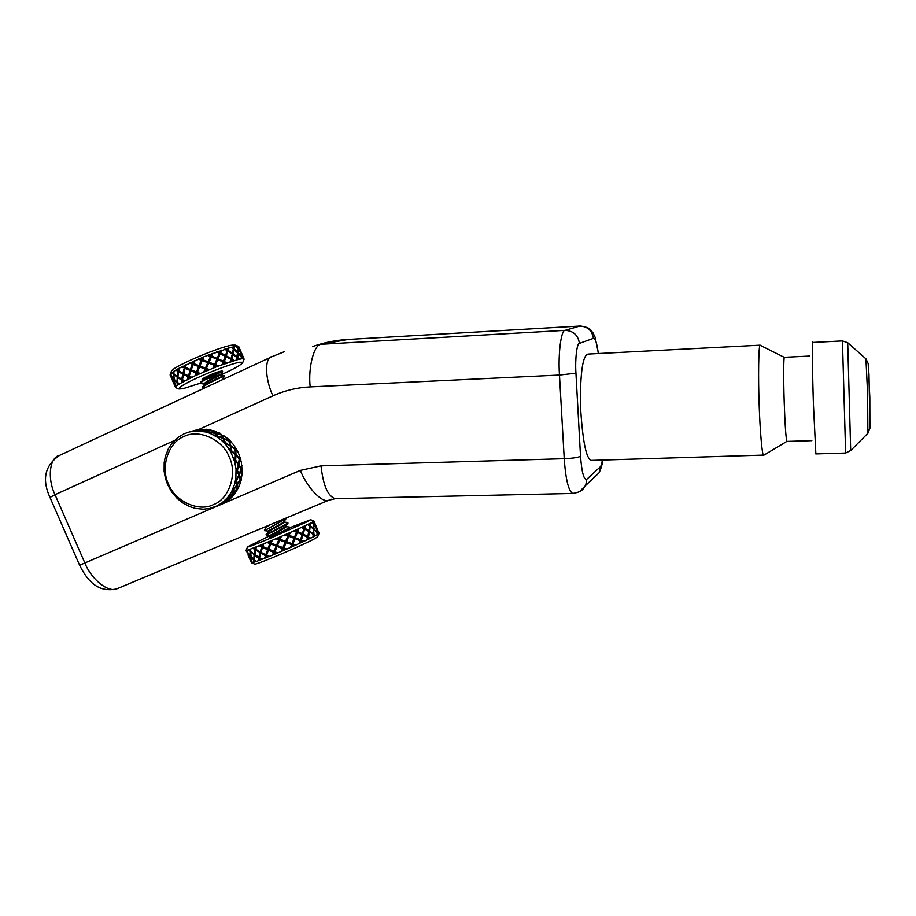 <?xml version="1.0" encoding="UTF-8"?>
<svg xmlns="http://www.w3.org/2000/svg" width="916" height="916" viewBox="0 0 916 916"><rect width="100%" height="100%" fill="white"/><g stroke="black" fill="none" stroke-linecap="round" stroke-linejoin="round"><path stroke-width="1.37" d="M764.013 455.08L591.324 460.393C586.148 459.03 582.496 440.481 580.378 404.746C580.286 371.541 582.931 354.641 588.301 354.057L760.177 345.172M760.108 345.24L784.325 357.366C783.661 357.068 783.398 377.507 784.188 401.597C784.955 424.188 785.848 437.459 786.855 441.409L763.52 455.378C762.158 455.515 760.005 430.474 759.215 406.349C758.047 378.068 758.597 344.439 760.108 345.24M811.828 440.665L786.855 441.409M220.641 374.953C234.519 368.759 241.927 364.534 242.855 362.301L239.511 362.255C234.072 363.08 215.523 369.675 201.234 376.064C186.188 382.831 178.78 387.136 178.998 389.002L182.868 388.728L200.707 383.083M239.752 359.175L241.332 358.889L241.263 356.828L238.149 353.358L237.816 357.446L239.752 359.175L237.713 358.167L237.473 359.702L239.053 359.324M175.838 387.743L176.009 386.392L179.421 383.873L195.016 375.812L217.195 366.48L237.473 359.702M201.657 383.712L200.867 383.46C198.921 382.201 216.852 373.488 221.592 371.988L209.672 377.289M200.799 383.289L200.57 382.556C200.65 380.609 217.023 372.801 221.351 371.427L222.485 371.14M203.581 388.224L202.825 387.995C200.89 386.77 218.832 378.068 223.55 376.533L224.5 376.35M202.757 387.823L202.528 387.102C202.55 385.224 218.981 377.381 223.309 375.961L224.431 375.663M170.513 373.877L171.395 371.736C168.613 368.495 218.718 346.855 232.137 345.126L235.275 345.114L238.4 346.374M170.067 374.976L171.773 372.732L178.311 368.633L203.867 356.771L231.198 347.29L237.748 346.248L239.328 347.92L238.538 346.523M241.4 358.877L241.767 357.446L241.847 358.82L242.763 358.74L241.767 357.446M239.442 354.732L237.759 352.878L237.599 348.962M237.599 352.087L233.076 348.469L233.729 349.019L234.324 346.591L234.084 348.778L237.599 352.087L237.553 348.217L235.927 346.34M217.195 366.48L215.214 365.667L214.378 367.568M213.027 353.198L211.814 355.981L217.103 358.408L208.722 354.904L210.863 355.591L211.688 353.702L208.15 361.854L201.715 359.381L201.314 360.32L198.268 359.118M233.282 360.881L231.656 359.862L231.13 361.545M227.34 349.855L227.855 350.576L228.805 347.931L228.13 350.347L232.492 353.278L225.325 349.03L227.34 349.855L227.821 348.206M236.042 346.466L237.507 347.565L237.37 346.237M176.009 386.392L175.208 385.304L175.609 386.861M170.181 374.312L170.926 375.4L170.857 373.694M176.548 369.629L177.979 370.488L178.712 368.507L177.28 376.361L177.841 371.358L175.769 370.087L177.841 371.358M190.059 370.453L185.135 368.312L183.727 373.579L188.375 375.789L190.288 370.408L188.627 375.663L189.188 376.957L189.394 376.247L189.188 376.957L188.112 376.705L183.521 374.484L182.467 379.636L184.723 380.861M187.322 379.522L188.112 376.705M179.227 368.14L178.689 370.888L182.96 373.19L184.311 367.934L181.815 366.778L184.62 367.923L185.49 365.003L182.96 373.19M183.807 381.354L182.318 380.506L182.044 382.327M173.937 371.209L173.88 373.797L177.28 376.361M170.834 373.545L171.292 375.915L173.708 378.812L173.353 374.163L171.773 372.732L173.353 374.163M177.235 385.35L177.109 382.854L174.258 380.094L175.036 384.56L176.273 386.128M172.231 372.388L173.33 373.339L173.788 371.449L173.8 374.072M181.254 382.774L181.62 380.094L177.83 377.644L177.635 382.487L179.421 383.873M178.803 384.262L177.647 383.312L177.693 385.018M170.811 376.568L172.471 380.392L170.273 374.449M175.506 387.056L173.01 381.663L174.956 386.151M206.73 378.136L205.138 377.518M211.699 374.266L210.955 375.949M215.833 374.678L210.462 376.888M239.259 347.748L240.484 350.679M237.393 346.408L240.565 351.916L238.458 346.397M241.103 353.175L241.698 356.793L243.828 358.854L240.839 353.29M242.58 355.522L243.725 358.087M233.431 348.229L231.622 347.279L233.431 348.229L233.626 346.729M232.492 353.278L233.317 348.95L231.198 347.29M236.649 359.919L237.061 357.618L233.042 354.549L231.885 359.061L234.267 360.583M225.542 355.385L219.462 352.557L220.355 352.992L221.546 350.175L220.527 352.797L225.542 355.385L227.099 350.656L224.569 349.191M219.634 352.374L217.504 351.63L219.634 352.374L220.332 350.588M217.241 358.293L219.302 353.233L216.474 351.939M221.97 364.694L223.08 361.992L217.79 359.587L215.604 364.763L218.535 365.976M230.042 361.9L230.855 359.381L226.103 356.668L224.306 361.557L227.031 362.908M196.459 371.988L198.6 366.572L193.219 364.488L191.249 369.892L196.459 371.988L198.6 366.572M225.828 363.32L223.973 362.415L223.252 364.225M203.867 356.771L202.608 359.656L208.161 361.797L210.462 356.496L207.485 355.328M199.619 358.603L201.646 359.29L202.596 357.355L201.715 359.381L199.619 358.603L198.348 359.141M194.742 360.652L193.585 363.549L198.978 365.633L201.245 360.217M205.047 369.022L203.81 371.907L205.047 369.022L199.539 366.927L197.387 372.343L200.272 373.442M213.004 368.118L214.252 365.289L208.722 363.091L206.398 368.45L209.398 369.572M195.016 375.812L196.104 372.926L190.929 370.82L189.211 376.167L191.845 377.3M198.955 374.026L197.02 373.281L196.276 375.239M186.326 364.534L185.41 367.385L190.368 369.526L192.303 364.133L189.498 363.022L192.303 364.133M182.868 366.24L184.585 367.018M193.219 364.488L198.715 366.583M194.719 360.721L193.654 361.19L190.368 369.526M190.757 362.45L192.852 363.24L192.497 364.179M196.104 372.926L190.929 370.82M197.02 373.281L197.478 372.388L197.169 373.213L199.115 373.957M192.852 363.24L193.413 364.534M184.883 367.007L185.444 368.301L190.288 370.408M182.948 366.274L182.044 366.732M208.012 370.144L205.997 369.388L205.161 371.335M190.688 377.861L188.936 377.083L188.375 378.995M192.658 363.194L193.654 361.19M188.364 376.579L187.574 379.396M188.936 377.083L190.94 377.736M203.833 356.851L202.596 357.355M201.646 359.29L202.608 359.656M199.539 366.927L206.02 369.366L206.409 368.461L205.997 369.388M214.264 367.614L215.111 365.702L214.23 365.347L215.111 365.702L217.79 359.587M218.443 365.999L215.5 364.797L215.111 365.702L214.55 364.408L209.1 362.232L214.653 364.385L216.874 359.175L211.413 356.885L209.123 362.175M207.76 362.713L205.447 368.095L207.76 362.713L202.196 360.583L199.917 365.999L205.447 368.095M217.504 351.63L216.554 351.973M219.462 352.557L220.023 353.851L218.019 358.82L223.412 361.133L225.256 356.221L220.023 353.851M221.397 350.29L220.309 350.656M226.813 362.976L224.088 361.637L223.744 362.496L223.012 362.141L223.744 362.496L226.103 356.668M230.809 361.648L230.775 359.633L231.324 359.965L233.042 354.549M233.935 360.686L231.565 359.175L231.324 359.965L230.775 358.683L226.126 355.992L227.615 351.366L227.065 350.084M239.316 359.267L237.416 357.572L236.992 358.03L238.149 353.358M173.33 373.339L173.96 376.751M174.258 380.094L178.048 382.819L177.647 383.312M177.83 377.644L184.139 381.182M174.338 374.53L177.624 377.071L177.086 382.041L177.212 377.209L173.88 374.621L174.097 373.98M177.979 370.488L178.734 370.637L178.242 371.312M174.109 378.674L174.349 380.06M241.229 356.793L241.16 356.198M237.942 348.904L237.496 347.576M237.004 357.584L232.859 353.965L233.317 349.007M228.553 348.08L227.798 348.298M225.325 349.03L224.649 349.236M223.023 364.316L223.744 362.496L223.195 361.202L218.019 358.82M212.993 353.267L211.665 353.771M210.863 355.591L211.814 355.981M208.722 354.904L207.566 355.351M211.356 357.011L210.806 355.74L210.462 356.496M189.188 376.957L183.521 374.484M178.929 371.713L183.085 373.991L181.769 379.224L182.753 374.083L178.54 371.77L178.38 370.43M202.241 360.595L201.715 359.381L198.978 365.633M205.058 368.999L208.046 370.121M237.072 359.805L237.713 358.167M210.829 376.018L211.573 374.323M177.109 382.854L179.17 384.033M177.509 382.648L177.624 385.064M181.62 380.094L182.318 380.506M181.963 379.922L181.597 382.579M205.287 377.426L206.89 378.056M241.664 357.48L241.698 356.793M226.378 355.843L231.095 358.58L232.309 354.034L227.889 351.137L226.126 355.992M236.763 357.022L237.576 352.786L233.626 349.74M238.171 352.683L241.217 356.175L240.69 352.523L238.057 348.836L237.759 352.878M241.034 351.927L239.809 349.214M242.958 356.484L242.03 354.263M172.815 381.067L172.082 379.59M172.746 380.942L174.658 384.044L173.811 379.602L171.475 376.671L172.746 380.942M173.479 382.831L172.746 381.102M178.54 371.77L177.899 376.797L181.769 379.224M173.88 374.621L174.166 379.304L177.086 382.041M239.877 349.179L243.015 356.473M233.981 349.5L233.202 353.794L237.164 356.897M220.195 353.656L218.157 358.706M196.253 372.846L195.154 375.755M186.291 364.614L185.49 365.003M190.826 362.473L189.612 363.045M220.493 372.4L216.279 374.541M203.157 386.277L204.783 384.147C205.173 382.132 220.653 374.965 220.733 375.171L224.374 375.629M201.222 381.709L206.959 376.396C214.481 372.961 219.485 371.186 221.958 371.049L222.084 371.186M208.985 385.945L222.645 379.602M204.715 384.239L204.577 383.93C202.905 382.648 219.359 374.793 220.412 374.633L205.734 379.396M204.131 379.625L203.031 379.613M202.757 379.705L202.825 378.64L206.959 376.396M202.665 379.487L202.825 378.64M286.067 526.597L285.494 526.62C283.216 528.681 269.018 535.539 270.071 535.562L247.515 546.863C247.331 547.562 254.946 544.688 270.334 538.242L308.051 521.353L310.639 519.727L290.006 527.639M312.241 522.887L310.375 523.139L310.238 525.578L313.524 528.349L313.261 523.998L311.772 522.418L313.18 523.265L312.963 521.754L312.207 522.177M310.639 519.727L313.89 521.021L312.963 521.754M286.044 526.551L289.765 527.124L288.872 527.982L274.25 535.814L269.235 537.589L276.197 534.326L270.312 536.123L269.235 537.589M289.96 527.582L282.987 532.059L274.25 535.814M286.09 518.605L264.438 530.604M286.136 518.696L264.552 530.65M283.639 522.04L287.475 522.475L286.937 523.471C282.815 526.356 264.827 534.761 266.155 534.589L266.487 535.15M288.025 523.093L287.177 524.032C283.147 526.872 265.537 535.116 266.373 535.139L266.396 535.15M317.806 536.49L315.367 538.333C304.364 544.562 255.85 565.264 254.659 564.073L251.316 562.756M318.917 532.78L318.905 533.73L312.963 537.039L309.86 538.562L308.303 537.715L307.845 539.535L294.494 545.661L292.548 544.94L291.746 546.886L282.666 550.837L286.136 542.558L283.891 547.963L286.857 549.028M312.963 537.005L313.65 529.792L313.948 534.165L315.745 535.608L313.948 534.165M313.524 528.349L309.242 525.681L309.757 523.448L308.326 524.158L309.631 525.108M313.856 521.135L314.463 522.372L313.902 521.044M315.138 535.929L313.879 534.967L313.295 536.833M297.379 529.265L294.906 530.387L296.727 531.154L297.379 529.265L298.524 528.75L297.597 531.532L302.429 533.742L303.814 528.669L301.398 527.433L298.524 528.75M303.791 541.413L302.784 541.883L301.02 541.116L300.082 543.119L302.978 535.013L301.33 540.211L303.963 541.356L301.33 540.211M280.01 536.936L277.182 538.15L279.174 538.883L280.01 536.936L281.384 536.352L280.136 539.238L285.62 541.276L287.864 535.871L284.933 534.807L281.384 536.352M281.304 551.421L282.54 548.547L277.159 546.417L285.494 549.623L283.502 548.89L282.666 550.837L276.46 553.47L274.525 552.703L273.758 554.592L260.934 559.733L259.4 558.771L259.056 560.443L256.228 561.474L252.289 562.699L251.419 561.451L251.408 562.813M262.606 544.264L260.236 545.226L261.976 546.096L262.606 544.264L263.785 543.783L262.823 546.509L267.838 548.821L269.842 543.612L267.014 542.444L263.785 543.783M266.293 556.069L265.686 555.474L264.61 558.302L265.457 555.657L260.774 553.172L268.377 556.779L266.293 556.069L265.697 557.878M250.125 549.165L248.889 549.6L250.057 550.722L250.801 548.913L250.629 551.249L254.201 554.214L254.934 549.634L252.782 548.169L250.801 548.913M251.682 557.249L255.988 561.508L254.327 560.603L254.304 562.126M251.717 562.745L248.98 557.237L250.709 561.233M252.598 562.573L251.74 562.813M254.327 560.603L253.778 562.287L253.766 560.065L250.732 556.859L251.282 560.798L252.633 562.619M250.183 555.6L250.045 551.455L248.362 549.783L247.24 550.15L247.572 552.234L250.183 555.6L250.057 550.722M246.599 551.741L245.969 550.31M246.358 550.367L247.171 551.638L246.896 550.241L246.175 550.401M254.751 555.485L259.72 558.542L258.999 558.073L258.22 560.752L258.678 558.302L254.751 555.485L254.362 559.859L256.228 561.474M259.4 558.771L261.323 559.55L258.53 560.603M260.774 553.172L259.583 557.959L261.896 559.367M260.224 551.901L261.701 546.966L259.148 545.673L256.446 546.749L255.827 549.291L260.224 551.901L261.976 546.096M253.618 547.848L255.106 548.833L255.484 547.127L252.782 548.169M268.399 550.104L274.64 552.554L273.724 552.188L272.487 555.119L273.609 552.325L268.399 550.104L266.59 555.199L269.258 556.447M274.525 552.703L276.655 553.367L272.579 555.062M277.079 546.474L274.892 551.787L277.788 552.909L276.655 553.367M276.517 545.192L278.785 539.822L275.831 538.734L272.304 540.234L271.125 543.073L276.517 545.192L279.174 538.883M268.285 541.917L270.209 542.696L270.987 540.784L267.014 542.444M290.406 547.482L291.62 544.585L286.17 542.558M295.754 545.077L291.586 546.932L292.799 543.967L295.799 545.089L292.799 543.967M299.12 543.589L300.15 540.749L295.021 538.642L292.925 544.001M294.471 537.36L296.406 532.07L293.67 530.937L290.338 532.425L289.17 535.299L294.471 537.36L288.162 535.024L287.819 535.86L289.032 532.998L286.284 534.211L288.242 534.944M306.814 540.016L307.547 537.314L302.978 535.013M310.501 538.219L307.49 539.673L308.165 536.913L310.764 538.127L308.165 536.913M312.963 537.039L313.261 534.509L309.471 531.933L308.509 536.856M308.932 530.673L309.562 525.91L307.558 524.524L305.36 525.578L304.776 528.211L308.932 530.673L303.734 527.982L303.597 528.555L304.444 526.013L302.429 526.952L304.032 527.799M317.131 534.852L316.936 532.528L314.074 529.608M318.31 534.143L317.394 533.055L317.119 534.784M319.077 533.581L316.478 528.2L318.264 534.097M313.249 521.582L313.627 523.792L315.94 526.94L313.753 521.227M318.333 531.452L318.757 532.322M314.337 522.063L315.447 524.742M313.638 529.024L316.856 531.795L313.638 529.024L313.409 525.624M306.826 539.982L307.49 539.673M308.303 537.715L307.49 537.532L309.471 531.933M302.429 533.742L296.532 531.291L296.28 532.013L296.727 531.154M307.41 536.513L302.967 534.234L304.581 529.07L303.242 534.131L307.753 536.444L307.959 537.784M290.418 547.447L291.586 546.932M292.548 544.94L291.609 544.596L292.422 544.905L295.021 538.642M285.62 541.276L277.17 538.161M291.872 543.623L286.525 541.619L288.792 536.226L286.559 541.631L291.998 543.657L292.422 544.905M274.64 552.554L274.949 551.81L274.64 552.554L274.09 551.283L276.22 546.05L270.758 543.978L268.731 549.211L274.09 551.283M267.129 542.409L270.002 543.589L270.369 542.673L271.159 542.993L270.369 542.673L267.838 548.821M262.892 544.15L262.262 546.028L262.812 547.31L267.712 549.6L265.972 554.604L266.522 555.886M259.72 558.542L259.171 557.271L260.293 552.588L255.656 550.104L254.854 554.707L259.171 557.271M255.896 548.993L254.201 554.214M250.56 549.005L250.652 550.951M250.869 551.455L254.488 554.798L254.373 559.573M254.488 554.798L250.606 551.982L251.144 556.676M253.114 548.043L255.312 549.531L255.472 548.73L256.022 550.001L260.293 552.588M264.804 558.199L265.709 557.844M268.377 556.779L269.224 556.424M271.17 540.703L270.369 542.673L270.918 543.955L276.22 546.05M281.315 551.398L282.62 550.837M283.502 548.89L282.54 548.547M285.563 549.566L286.822 549.028M282.964 547.573L283.491 548.81L283.891 547.963M300.116 540.852L300.78 541.138L300.116 540.852M300.471 539.845L295.204 537.772L297.276 532.436L295.376 537.726L300.471 539.845L302.165 534.635L297.276 532.436M299.131 543.554L300.082 543.119M301.02 541.116L301.089 540.234M313.341 533.707L309.253 531.246L310.18 526.368L309.608 531.108L313.341 533.707L313.535 529.127L310.18 526.368M313.879 534.967L313.535 534.257M316.833 532.414L316.741 531.83M313.203 523.929L313.112 523.299M304.776 528.211L302.085 527.112M304.49 528.395L305.085 525.704M289.17 535.299L286.136 534.28M289.09 535.379L290.28 532.448M255.862 546.978L255.106 548.833M248.786 549.646L250.469 551.329L250.492 550.585M259.365 545.581L261.976 546.898L262.262 546.028M280.136 539.238L279.22 538.917L279.769 540.188M280.09 536.913L278.785 539.822M297.597 531.532L298.353 528.83M297.402 531.669L294.654 530.501M310.238 525.578L310.02 523.311M309.883 525.784L307.936 524.341M315.986 525.99L316.982 528.303M313.341 524.742L314.051 528.853M285.231 542.203L279.735 540.165L277.456 545.547L282.941 547.608L285.231 542.203M267.518 549.703L262.537 547.379L261.003 552.337L265.743 554.798L267.712 549.6M250.675 556.161L253.789 559.332L254.11 554.981M247.984 552.806L248.751 556.607L251.144 560.031M248.74 556.562L247.95 554.959M249.335 558.165L248.671 556.596M250.869 560.191L250.251 556.287L247.709 552.898M258.85 557.489L259.995 552.737M273.976 551.421L276.14 546.108M291.998 543.657L294.128 538.287L288.792 536.226M307.753 536.444L308.784 531.509L304.581 529.07M316.856 531.795L316.112 527.639L313.719 524.513M302.429 526.952L301.398 527.433M305.36 525.578L304.444 526.013M286.284 534.211L284.933 534.807M290.338 532.425L289.032 532.998M272.304 540.234L270.987 540.784M256.446 546.749L255.484 547.127M260.236 545.226L259.148 545.673M277.182 538.15L275.831 538.734M294.906 530.387L293.67 530.937M310.375 523.139L309.757 523.448M308.326 524.158L307.558 524.524M283.926 521.628L283.571 522.109C281.315 524.124 267.037 531.028 268.125 531.074L264.449 530.65M266.373 535.139L270.071 535.562L282.529 531.612M288.884 529.15L282.987 532.059M271.044 524.353L266.43 527.135L264.426 529.849M283.811 522.04L284.166 522.2C284.521 523.242 267.254 531.555 268.365 531.635L266.35 534.36M286.101 526.689C286.468 527.765 269.19 536.1 270.312 536.123M239.477 455.55L237.862 451.828L235.813 450.031L235.973 454.599L239.316 458.137L239.477 455.55L239.843 458.767L240.908 460.084L240.003 457.015L239.362 458.905L235.538 454.794L235.309 449.516L230.397 445.955L228.943 441.294L231.29 442.016L229.092 439.749L229.561 441.065M220.115 504.693L226.103 501.762L230.992 497.995L234.828 493.735L238.973 486.694L241.148 480.259L242.259 471.786L241.274 461.584L239.843 458.767M168.475 483.969C174.761 501.166 198.6 512.273 213.325 504.659C228.989 499.277 237.656 473.801 229.252 457.107C222.851 439.52 198.429 428.608 183.853 436.589C168.292 442.359 160.22 467.641 168.475 483.969M189.772 431.837L184.07 433.795L177.601 437.688L171.91 443.333L168.315 448.874L165.304 456.615L164.182 462.569L164.124 471.168L165.361 478.118L167.571 484.484L171.544 491.709L177.086 498.315L182.421 502.689L189.761 506.64L195.348 508.38L203.341 509.204L209.73 508.46L217.172 505.838L222.004 502.873L227.809 497.331L231.53 491.823L234.691 484.049L235.893 478.038L236.03 469.313L234.817 462.225L231.027 452.493L224.66 442.6L217.413 437.275L207.795 432.192L196.184 430.967L189.074 432.009M231.301 453.031L231.21 451.68M235.355 454.004L231.141 450.901L230.912 446.344L231.519 450.649L235.355 454.004L235.126 449.458L230.912 446.344M233.362 457.645L235.114 459.592L235.355 454.805L231.588 451.428L231.737 453.878M238.71 486.476L237.187 489.178L237.29 483.98M231.53 491.823L232.87 489.098M242.259 471.786L241.309 469.782L239.442 474.786L240.679 478.381L240.21 479.125L238.962 474.706L241.629 467.023L242.271 470.263L238.458 464.607L239.213 458.95M236.191 472.507L236.786 470.675L236.03 469.313M237.862 451.828L235.549 447.672L235.744 449.252L237.164 450.443L235.744 449.252M231.027 452.493L230.889 450.855L229.401 449.687M224.912 436.245L222.038 435.237L223.676 438.295L228.714 440.619L227.981 438.718L223.561 435.753M217.413 437.275L214.768 435.638M206.959 429.283L203.799 429.432L205.94 430.325L211.802 430.646L205.585 429.329M199.115 431.001L196.184 430.967M194.776 431.047L191.135 431.539M196.539 430.245L202.402 429.421L196.574 430.451M194.009 430.635L196.299 430.039M204.257 431.665L207.428 431.905L205.299 430.509L200.535 431.104M208.55 432.844L205.665 431.986M213.462 434.94L216.462 435.753L214.562 433.257L208.802 432.306L209.924 433.348M215.203 433.073L220.79 434.459L219.771 433.073L213.176 431.047L215.042 433.554L212.546 431.241L214.905 431.012L212.81 430.749M221.752 440.642L224.443 441.959L223.046 438.489L217.722 436.531L218.649 438.134M225.084 443.974L222.874 441.684L224.443 441.959M228.542 448.393L230.809 450.088L230.145 445.84L225.496 443.046L226.092 445.142M230.775 445.634L235.046 448.703L234.702 446.39L232.286 443.172L229.767 441.707L230.397 445.955M234.817 462.225L235.034 460.439L233.889 459.122M235.87 467.767L237.049 469.793L238.32 464.767L235.549 461.08L235.172 463.748M241.274 461.584L239.752 459.603L238.939 464.549L241.24 468.271L241.95 465.568M235.893 478.038L236.5 479.984L238.836 475.015L237.13 471.316L236.179 474.041M235.069 482.606L236.053 480.831L235.675 479.537M233.443 487.736L233.5 489.442L236.866 484.839L236.214 481.438L234.691 484.049M240.771 481.69L240.393 479.835L237.473 484.598L237.702 487.781L239.534 485.343M240.679 478.381L241.973 475.736M224.58 502.437L226.012 500.892L219.279 505.048L224.58 502.437M241.355 477.041L241.148 480.259L240.851 478.988M228.702 496.209L228.279 497.525L232.561 493.564L232.859 490.736L230.809 493.083M225.84 499.518L227.809 497.331M222.004 502.873L226.241 500.594L227.34 498.579L224.832 500.514M230.992 497.995L231.565 496.85L226.859 500.331L225.473 501.945L228.187 500.331M236.923 490.632L237.061 489.075L233.179 493.312L232.504 495.819L234.828 493.735M223.389 503.285L218.432 505.403M227.019 501.052L224.466 502.437M218.34 505.449L217.172 505.838M233.809 494.663L231.988 497.022L231.679 496.506M218.397 505.197L220.859 503.685M232.504 495.819L233.065 492.694M237.702 487.781L237.084 488.239L237.691 488.308M233.259 492.854L237.084 488.549L236.935 485.411L233.5 489.968L233.259 492.854L233.374 489.35M227.214 498.418L228.084 497.308M238.595 475.564L236.671 480.591L237.393 484.026L235.778 478.896M239.191 474.156L236.946 470.423L238.755 465.408L237.404 470.446L239.191 474.156L240.977 469.141L238.755 465.408M236.191 472.736L237.13 471.316M234.931 462.683L235.549 461.08M235.114 459.592L234.656 459.992L233.717 458.618M235.652 460.221L238.492 463.908L235.217 460.347L235.962 455.412L235.652 460.221L235.011 460.416M225.519 444.466L225.496 443.046M223.905 438.913L221.214 435.123L221.729 434.745M217.687 436.623L215.546 433.463L217.413 436.039L222.783 437.928L221.1 434.928L215.546 433.463M217.928 437.619L217.161 436.852L217.722 436.531M225.29 442.394L229.63 445.451L224.993 442.749L223.939 438.856L225.29 442.394L224.741 442.84M208.94 432.982L208.802 432.306M206.295 430.852L205.711 430.738M208.768 432.547L206.318 430.531L208.207 432.547M230.809 450.088L229.206 449.401M237.049 469.793L236.488 470.126L235.973 468.671M232.882 489.442L233.099 488.583M239.316 458.137L239.752 459.603M229.756 441.718L227.981 438.718M229.767 441.707L229.011 441.489M232.286 443.172L231.015 442.417M213.119 431.299L210.646 429.844M213.176 431.047L212.592 431.276M216.268 431.505L214.882 431.287M202.619 429.524L201.257 429.238M222.038 435.237L219.771 433.073M221.97 435.352L221.306 435.26M235.813 450.031L234.702 446.39M235.046 448.703L235.137 449.573M241.309 469.782L241.584 468.912M241.24 468.271L240.897 468.981M232.263 493.861L227.729 497.571M233.5 489.968L232.882 489.774M228.13 497.926L227.076 500.022L231.737 496.461L232.469 494.022M236.671 480.591L235.973 480.534M237.404 470.446L236.706 470.515M237.393 484.026L240.232 479.228L239.076 475.644M231.519 450.649L230.901 450.981M238.492 463.908L239.236 458.973L235.962 455.412M229.996 445.142L228.931 441.26L223.939 438.856M204.932 430.325L202.779 429.512L196.894 430.245L204.909 430.509M208.436 432.009L214.23 432.879L212.169 430.932L206.318 430.531M189.52 431.894L193.562 430.76M197.638 429.73L196.287 430.016M336.321 498.647L335.164 498.682C327.802 496.14 323.096 485.194 321.035 465.855L300.334 470.4C307.02 487.323 321.951 503.193 328.626 500.285L116.664 588.885C107.802 592.698 91.039 578.912 84.856 562.962L79.623 565.264C86.814 579.519 97.004 593.133 116.664 588.885L117.305 588.622M59.7 455.321C44.907 465.225 41.667 479.263 49.979 497.434L55.029 494.686C47.002 478.347 49.647 456.992 59.7 455.321L272.338 356.507C264.484 356.965 264.678 378.285 272.899 395.849C284.624 390.548 297.059 387.571 310.18 386.907L559.481 375.056L575.946 373.19C574.973 359.381 576.92 343.042 579.427 343.385L593.385 338.359C595.274 338.038 596.923 343.099 598.32 353.542M300.334 470.4L84.856 562.962L55.029 494.686L174.384 440.539M602.385 460.072C601.778 463.943 601.056 466.221 600.22 466.92L586.847 479.228C583.881 480.167 581.774 472.507 580.526 456.271C578.133 457.508 572.706 458.309 564.233 458.687C565.653 479.125 568.447 490.713 572.603 493.461L335.164 498.682L328.626 500.285L331.581 499.209M600.22 466.92L599.098 472.816L592.457 479.057M598.492 353.53L595.091 337.191L592.961 332.817C590.408 330.344 591.507 327.665 580.4 326.016L579.817 326.062C587.603 326.451 592.125 330.55 593.385 338.359M586.847 479.228L585.668 485.446L579.439 491.686M321.035 465.855L564.233 458.687L559.481 375.056C557.947 354.149 561.142 329.611 565.092 330.367L321.356 344.267L348.023 339.458L579.817 326.062L565.092 330.367C573.313 330.79 578.088 335.13 579.427 343.385M602.671 460.061C602.476 463.702 601.285 467.95 599.098 472.816L585.668 485.446C582.977 488.755 582.988 491.778 572.603 493.461L573.279 493.449M580.526 456.271L575.946 373.19M321.356 344.267C314.257 343.752 307.936 367.167 310.18 386.907M579.828 326.05L348.023 339.458C335.886 340.168 324.15 342.515 312.825 346.488M198.6 429.558L272.899 395.849M869.891 428.264L869.799 397.143L868.162 363.675M850.678 450.569L847.701 342.721L865.918 358.82L867.601 393.914L867.864 433.268M847.701 342.721L842.445 340.924L845.617 453.031L850.769 450.466L868.036 433.096L869.971 427.451L868.963 374.381L868.15 363.572L865.918 358.82M815.858 453.901L813.419 404.231C812.4 372.904 811.977 338.004 812.607 342.458L842.422 340.924M197.169 373.213L196.608 371.919M206.02 369.366L205.459 368.072M237.313 358.293L237.049 357.687M182.662 380.335L182.101 379.052M309.551 525.979L309.814 526.586M312.929 533.799L313.215 534.475M296.532 531.291L297.082 532.574M300.23 539.856L300.78 541.138M303.734 527.982L304.284 529.253M288.162 535.024L288.712 536.307M49.979 497.434L79.623 565.264M272.338 356.507L284.475 351.641M815.778 453.901L845.617 453.031M809.423 356.061L784.497 357.286M178.998 389.002L175.735 387.697M238.996 347.198L238.71 346.546M243.782 358.328L244.068 358.98M240.106 349.775L242.671 355.751M203.97 388.27L203.192 388.178M222.359 379.167L224.615 376.201M204.795 384.102L201.268 383.667M220.412 374.633L222.668 371.667M202.699 379.567L202.115 379.487M242.855 362.301L244.16 359.095M317.634 536.925L318.905 533.73M313.879 521.101L314.165 521.754M315.264 524.307L317.818 530.227M283.571 522.109L285.746 519.154M285.494 526.62L287.67 523.677M289.593 528.188L288.769 529.311M247.389 547.161L246.221 550.069M224.695 502.334L221.329 503.72"/></g></svg>
